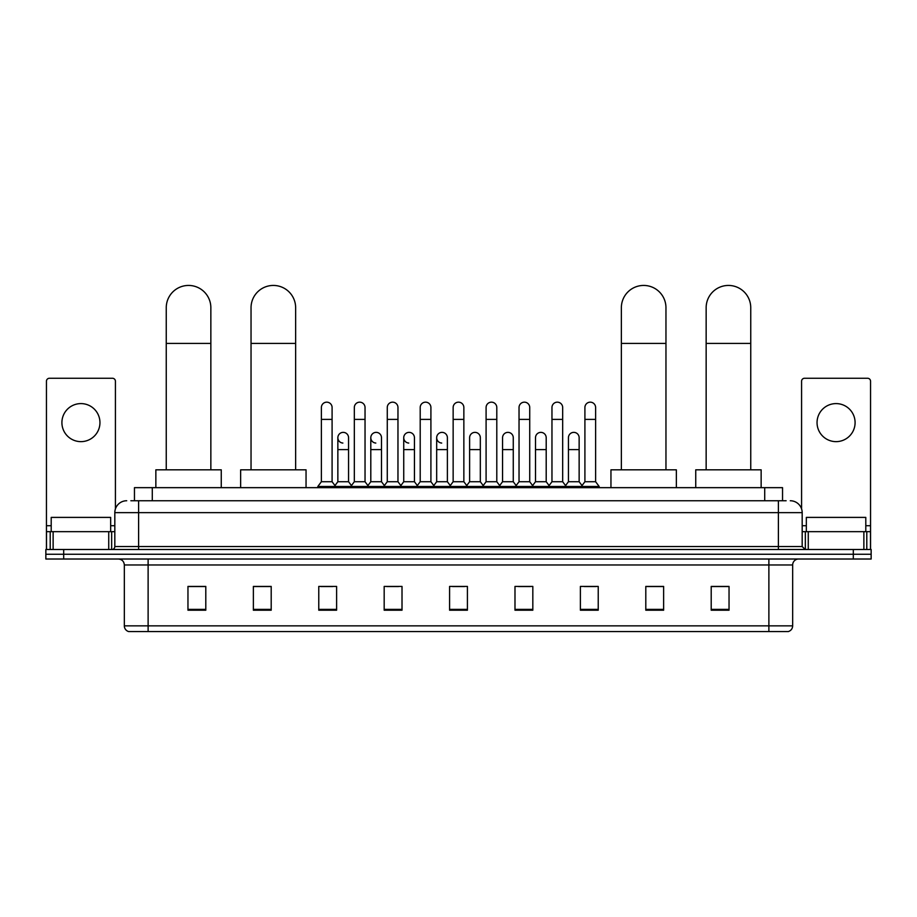 <?xml version="1.0" encoding="UTF-8"?>
<svg xmlns="http://www.w3.org/2000/svg" width="917" height="917" viewBox="0 0 917 917"><rect width="100%" height="100%" fill="white"/><g stroke="black" fill="none" stroke-linecap="round" stroke-linejoin="round"><path stroke-width="1.38" d="M134.455 500.751L134.455 487.661L782.545 487.661L782.545 500.751M131.154 500.751L786.121 500.751M130.879 500.751L138.605 500.751L138.605 512.637L114.82 512.637L114.82 546.532A2.969 2.969 0 0 1 111.851 549.501M126.718 500.751A11.887 11.887 0 0 0 114.82 512.637M790.282 500.751A11.887 11.887 0 0 1 802.18 512.637L802.18 546.532L805.149 549.501M63.686 549.501L45.85 549.501L45.85 554.258L63.686 554.258L45.85 554.258L45.85 559.015L63.686 559.015L63.686 554.258L853.314 554.258L63.686 554.258L63.686 549.501L853.314 549.501L853.314 554.258L871.15 554.258L853.314 554.258L853.314 559.015L63.686 559.015M853.314 559.015L871.15 559.015L871.15 549.501L853.314 549.501M792.666 625.852C792.494 628.695 791.073 630.598 788.379 631.561L768.882 631.561L768.882 625.852L792.666 625.852L792.666 564.964A5.949 5.949 0 0 1 798.604 559.015M768.882 631.561L128.621 631.561A5.949 5.949 0 0 1 124.334 625.852L124.334 564.964C123.99 561.353 122.007 559.37 118.396 559.015M729.038 610.206L729.038 586.422L711.202 586.422L711.202 610.206L729.038 610.206M663.633 610.206L663.633 586.422L645.797 586.422L645.797 610.206L663.633 610.206M598.228 610.206L598.228 586.422L580.392 586.422L580.392 610.206L598.228 610.206M532.823 610.206L532.823 586.422L514.987 586.422L514.987 610.206L532.823 610.206M205.798 610.206L205.798 586.422L187.962 586.422L187.962 610.206L205.798 610.206M271.203 610.206L271.203 586.422L253.367 586.422L253.367 610.206L271.203 610.206M336.608 610.206L336.608 586.422L318.772 586.422L318.772 610.206L336.608 610.206M402.013 610.206L402.013 586.422L384.177 586.422L384.177 610.206L402.013 610.206M467.418 610.206L467.418 586.422L449.582 586.422L449.582 610.206L467.418 610.206M584.312 586.548L596.21 586.548M386.676 586.548L398.563 586.548M320.79 586.548L332.688 586.548M518.437 586.548L530.324 586.548M452.551 586.548L464.449 586.548M271.203 586.548L253.367 586.548M205.798 586.548L187.962 586.548M663.633 586.548L645.797 586.548M729.038 586.548L711.202 586.548M110.659 531.665L110.659 517.394L51.203 517.394L51.203 531.665M80.937 403.595A19.028 19.028 0 0 0 61.909 422.611A19.028 19.028 0 0 0 80.937 441.639A19.028 19.028 0 0 0 99.953 422.611A19.028 19.028 0 0 0 80.937 403.595M108.733 549.501L108.733 531.665L53.129 531.665L53.129 549.501M115.416 508.924L115.416 381.231A2.969 2.969 0 0 0 112.447 378.262L49.415 378.262A2.969 2.969 0 0 0 46.446 381.231L46.446 531.665L53.129 531.665M108.733 531.665L114.82 531.665M46.446 549.501L46.446 531.665M166.252 469.825L166.252 307.745A22.295 22.295 0 0 1 188.558 285.439A22.295 22.295 0 0 1 210.853 307.745A22.295 22.295 0 0 0 188.558 285.439M210.853 469.825L210.853 307.745M221.261 487.661L221.261 469.825L155.856 469.825L155.856 487.661M251.04 469.825L251.04 307.745A22.295 22.295 0 0 1 273.346 285.439A22.295 22.295 0 0 1 295.641 307.745A22.295 22.295 0 0 0 273.346 285.439M295.641 469.825L295.641 307.745M306.049 487.661L306.049 469.825L240.644 469.825L240.644 487.661M621.359 469.825L621.359 307.745A22.295 22.295 0 0 1 643.654 285.439A22.295 22.295 0 0 1 665.96 307.745A22.295 22.295 0 0 0 643.654 285.439M665.96 469.825L665.96 307.745M676.356 487.661L676.356 469.825L610.951 469.825L610.951 487.661M706.147 469.825L706.147 307.745A22.295 22.295 0 0 1 728.442 285.439A22.295 22.295 0 0 1 750.748 307.745A22.295 22.295 0 0 0 728.442 285.439M750.748 469.825L750.748 307.745M761.144 487.661L761.144 469.825L695.739 469.825L695.739 487.661M321.386 419.401L332.092 419.401L332.092 481.723L321.386 481.723L321.386 407.515A5.353 5.353 0 0 1 327.071 402.173A5.353 5.353 0 0 1 332.092 407.515A5.353 5.353 0 0 0 327.071 402.173M321.386 481.723L317.821 486.48L317.821 487.661M332.092 481.723L335.656 486.48L317.821 486.48M354.329 481.723L354.329 419.401L365.035 419.401L365.035 481.723L354.329 481.723L350.764 486.48L335.656 486.48L335.656 487.661M354.329 419.401L354.329 407.515A5.353 5.353 0 0 1 360.014 402.173A5.353 5.353 0 0 1 365.035 407.515A5.353 5.353 0 0 0 360.014 402.173M365.035 481.723L368.6 486.48L350.764 486.48L350.764 487.661M387.272 481.723L387.272 419.401L397.967 419.401L397.967 481.723L387.272 481.723L383.696 486.48L368.6 486.48L368.6 487.661M387.272 419.401L387.272 407.515A5.353 5.353 0 0 1 392.957 402.173A5.353 5.353 0 0 1 397.967 407.515A5.353 5.353 0 0 0 392.957 402.173M397.967 481.723L401.543 486.48L383.696 486.48L383.696 487.661M420.204 481.723L420.204 419.401L430.91 419.401L430.91 481.723L420.204 481.723L416.639 486.48L401.543 486.48L401.543 487.661M420.204 419.401L420.204 407.515A5.353 5.353 0 0 1 425.901 402.173A5.353 5.353 0 0 1 430.91 407.515A5.353 5.353 0 0 0 425.901 402.173M430.91 481.723L434.475 486.48L416.639 486.48L416.639 487.661M453.147 481.723L453.147 419.401L463.853 419.401L463.853 481.723L453.147 481.723L449.582 486.48L434.475 486.48L434.475 487.661M453.147 419.401L453.147 407.515A5.353 5.353 0 0 1 458.832 402.173A5.353 5.353 0 0 1 463.853 407.515A5.353 5.353 0 0 0 458.832 402.173M463.853 481.723L467.418 486.48L449.582 486.48L449.582 487.661M486.09 481.723L486.09 419.401L496.796 419.401L496.796 481.723L486.09 481.723L482.525 486.48L467.418 486.48L467.418 487.661M486.09 419.401L486.09 407.515A5.353 5.353 0 0 1 491.776 402.173A5.353 5.353 0 0 1 496.796 407.515A5.353 5.353 0 0 0 491.776 402.173M496.796 481.723L500.361 486.48L482.525 486.48L482.525 487.661M519.033 481.723L519.033 419.401L529.728 419.401L529.728 481.723L519.033 481.723L515.457 486.48L500.361 486.48L500.361 487.661M519.033 419.401L519.033 407.515A5.353 5.353 0 0 1 524.719 402.173A5.353 5.353 0 0 1 529.728 407.515A5.353 5.353 0 0 0 524.719 402.173M529.728 481.723L533.304 486.48L515.457 486.48L515.457 487.661M551.965 481.723L551.965 419.401L562.671 419.401L562.671 481.723L551.965 481.723L548.4 486.48L533.304 486.48L533.304 487.661M551.965 419.401L551.965 407.515A5.353 5.353 0 0 1 557.662 402.173A5.353 5.353 0 0 1 562.671 407.515A5.353 5.353 0 0 0 557.662 402.173M562.671 481.723L566.236 486.48L548.4 486.48L548.4 487.661M584.908 481.723L584.908 419.401L595.614 419.401L595.614 481.723L584.908 481.723L581.344 486.48L566.236 486.48L566.236 487.661M584.908 419.401L584.908 407.515A5.353 5.353 0 0 1 590.594 402.173A5.353 5.353 0 0 1 595.614 407.515A5.353 5.353 0 0 0 590.594 402.173M595.614 481.723L599.179 486.48L581.344 486.48L581.344 487.661M599.179 486.48L599.179 487.661M342.866 443.06A5.353 5.353 0 0 1 337.857 437.718A5.353 5.353 0 0 1 343.543 432.377A5.353 5.353 0 0 1 348.563 437.718L348.563 449.605L337.857 449.605L337.857 437.718M348.563 449.605L348.563 481.723L337.857 481.723L337.857 449.605M337.857 481.723L334.969 485.563M348.563 481.723L351.44 485.563M375.81 443.06A5.353 5.353 0 0 1 370.8 437.718A5.353 5.353 0 0 1 376.486 432.377A5.353 5.353 0 0 1 381.495 437.718L381.495 449.605L370.8 449.605L370.8 437.718M381.495 449.605L381.495 481.723L370.8 481.723L370.8 449.605M370.8 481.723L367.912 485.563M381.495 481.723L384.383 485.563M408.753 443.06A5.353 5.353 0 0 1 403.732 437.718A5.353 5.353 0 0 1 409.429 432.377A5.353 5.353 0 0 1 414.438 437.718L414.438 449.605L403.732 449.605L403.732 437.718M414.438 449.605L414.438 481.723L403.732 481.723L403.732 449.605M403.732 481.723L400.855 485.563M414.438 481.723L417.327 485.563M441.696 443.06A5.353 5.353 0 0 1 436.675 437.718A5.353 5.353 0 0 1 442.361 432.377A5.353 5.353 0 0 1 447.381 437.718L447.381 449.605L436.675 449.605L436.675 437.718M447.381 449.605L447.381 481.723L436.675 481.723L436.675 449.605M436.675 481.723L433.798 485.563M447.381 481.723L450.27 485.563M469.619 437.718A5.353 5.353 0 0 1 475.304 432.377A5.353 5.353 0 0 1 480.325 437.718L480.325 449.605L469.619 449.605L469.619 437.718M480.325 449.605L480.325 481.723L469.619 481.723L469.619 449.605M469.619 481.723L466.73 485.563M480.325 481.723L483.202 485.563M502.562 437.718A5.353 5.353 0 0 1 508.247 432.377A5.353 5.353 0 0 1 513.268 437.718L513.268 449.605L502.562 449.605L502.562 437.718M513.268 449.605L513.268 481.723L502.562 481.723L502.562 449.605M502.562 481.723L499.673 485.563M513.268 481.723L516.145 485.563M535.505 437.718A5.353 5.353 0 0 1 541.19 432.377A5.353 5.353 0 0 1 546.2 437.718L546.2 449.605L535.505 449.605L535.505 437.718M546.2 449.605L546.2 481.723L535.505 481.723L535.505 449.605M535.505 481.723L532.617 485.563M546.2 481.723L549.088 485.563M568.437 437.718A5.353 5.353 0 0 1 574.134 432.377A5.353 5.353 0 0 1 579.143 437.718L579.143 449.605L568.437 449.605L568.437 437.718M579.143 449.605L579.143 481.723L568.437 481.723L568.437 449.605M568.437 481.723L565.56 485.563M579.143 481.723L582.031 485.563M836.063 403.595A19.028 19.028 0 0 0 817.047 422.611A19.028 19.028 0 0 0 836.063 441.639A19.028 19.028 0 0 0 855.091 422.611A19.028 19.028 0 0 0 836.063 403.595M863.871 549.501L863.871 531.665L808.267 531.665L808.267 549.501M863.871 531.665L870.554 531.665L870.554 381.231A2.969 2.969 0 0 0 867.585 378.262L804.553 378.262A2.969 2.969 0 0 0 801.584 381.231L801.584 508.924M802.18 531.665L808.267 531.665M870.554 531.665L870.554 549.501M865.797 531.665L865.797 517.394L806.341 517.394L806.341 531.665M152.291 500.751L152.291 487.661M764.709 500.751L764.709 487.661M138.605 549.501L138.605 546.532L802.18 546.532M114.82 546.532L138.605 546.532L138.605 512.637L778.395 512.637L778.395 549.501M802.18 512.637L778.395 512.637L778.395 500.751M768.882 559.015L768.882 564.964L124.334 564.964M792.666 564.964L768.882 564.964L768.882 625.852L148.118 625.852L148.118 631.561M124.334 625.852L148.118 625.852L148.118 559.015M467.418 609.381L449.582 609.381M402.013 609.381L384.177 609.381M336.608 609.381L318.772 609.381M271.203 609.381L253.367 609.381M205.798 609.381L187.962 609.381M532.823 609.381L514.987 609.381M598.228 609.381L580.392 609.381M663.633 609.381L645.797 609.381M729.038 609.381L711.202 609.381M114.82 525.716L110.659 525.716M51.203 525.716L46.446 525.716M111.656 531.665L111.656 549.501M46.492 531.665L46.492 549.501M50.206 549.501L50.206 531.665M166.252 343.417L210.853 343.417M251.04 343.417L295.641 343.417M621.359 343.417L665.96 343.417M706.147 343.417L750.748 343.417M870.554 525.716L865.797 525.716M806.341 525.716L802.18 525.716M870.508 549.501L870.508 531.665M866.794 531.665L866.794 549.501M805.344 549.501L805.344 531.665M332.092 419.401L332.092 407.515M365.035 419.401L365.035 407.515M397.967 419.401L397.967 407.515M430.91 419.401L430.91 407.515M463.853 419.401L463.853 407.515M496.796 419.401L496.796 407.515M529.728 419.401L529.728 407.515M562.671 419.401L562.671 407.515M595.614 419.401L595.614 407.515"/></g></svg>
